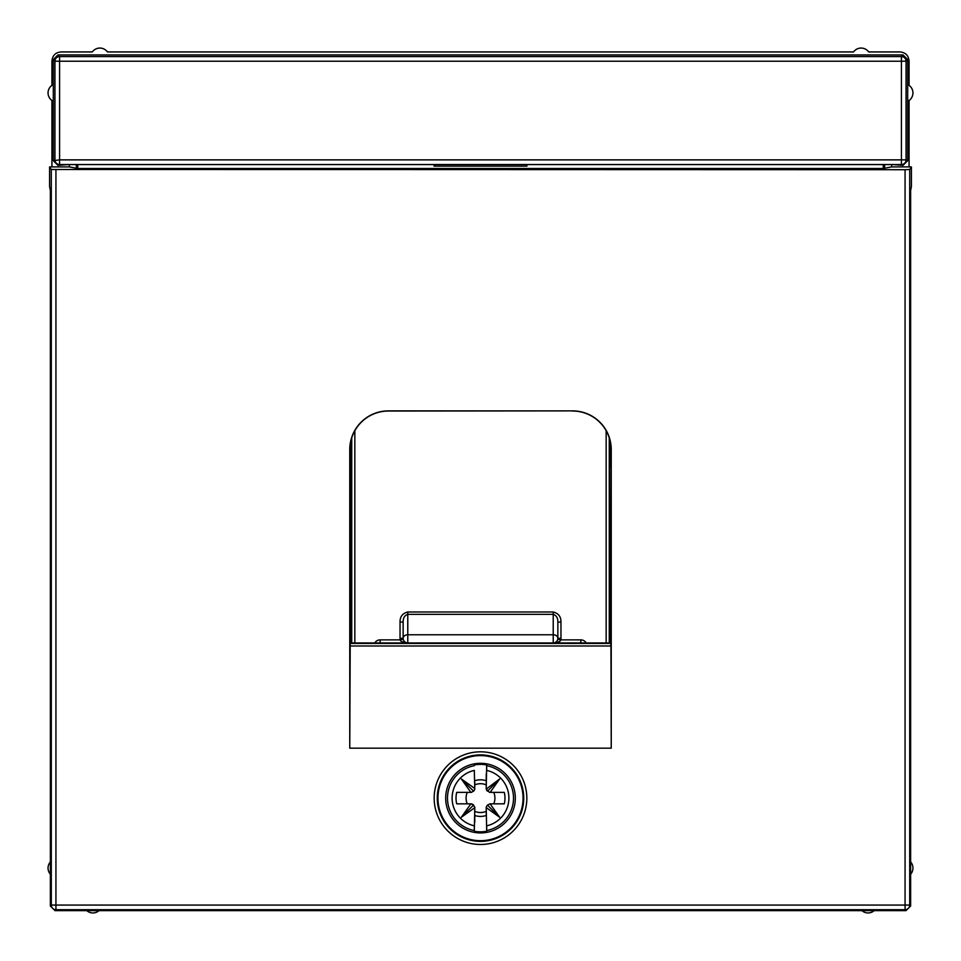 <?xml version="1.0" encoding="UTF-8"?>
<svg xmlns="http://www.w3.org/2000/svg" width="961" height="961" viewBox="0 0 961 961"><rect width="100%" height="100%" fill="white"/><g stroke="black" fill="none" stroke-linecap="round" stroke-linejoin="round"><path stroke-width="1.44" d="M553.788 642.921L610.788 642.957L610.788 624.818L609.694 615.4M351.306 615.4L350.212 624.818L350.212 642.957L407.776 642.957A4.637 4.637 0 0 1 403.139 638.32A4.637 3.556 0 0 1 407.776 634.765L407.776 642.957A4.637 4.637 0 0 1 403.139 638.32A4.637 4.637 0 0 0 403.236 639.245L400.196 639.87C400.293 641.383 402.827 642.416 407.776 642.957L553.224 642.957C558.185 642.416 560.707 641.383 560.804 639.87L580.84 639.87A6.186 6.186 0 0 1 586.21 642.957M351.306 467.647L349.756 449.556L349.756 748.175L350.212 642.957M610.079 615.4L609.694 467.647M350.921 615.4L350.921 467.238M55.93 169.713L55.93 905.07L51.293 905.07A4.637 4.637 45 0 0 55.93 909.707L55.93 905.07L905.07 905.07L905.07 169.713L51.293 169.484L49.588 166.914L51.93 166.914L51.93 100.473A9.286 9.286 0 0 1 51.93 85.373A9.286 9.286 0 0 0 51.93 100.473A9.286 9.286 0 0 1 51.93 85.373L51.93 61.204C52.399 55.486 55.486 52.399 61.204 51.93L92.34 51.93A9.286 9.286 0 0 1 107.428 51.93A9.286 9.286 0 0 0 92.34 51.93A9.286 9.286 0 0 1 107.428 51.93L853.572 51.93A9.286 9.286 0 0 1 868.66 51.93L899.796 51.93C905.514 52.399 908.601 55.486 909.07 61.204L909.07 85.373A9.286 9.286 0 0 1 909.07 100.473L909.07 166.914L891.652 166.914L891.652 164.595M891.652 166.914L883.231 168.499L883.231 164.595M884.661 164.595L884.661 167.646M909.07 166.914L911.412 166.914L909.707 169.484L905.07 169.713M51.93 166.914L69.348 166.914L77.769 168.499L883.231 168.499M69.348 166.914L69.348 164.595M77.769 168.499L77.769 164.595M76.339 164.595L76.339 167.646M610.079 467.238L610.079 458.061L611.244 449.556L611.244 748.175L610.932 645.984L350.068 645.984M610.788 642.957L610.932 645.984M349.924 449.556A38.524 38.524 0 0 1 388.436 411.032L388.436 410.876A38.68 38.68 0 0 0 349.756 449.556M388.436 411.032L572.564 410.876A38.68 38.68 0 0 1 611.244 449.556M611.076 449.556A38.524 38.524 0 0 0 572.564 411.032M388.436 410.876L572.564 410.876M349.756 748.175L611.244 748.175M911.412 166.914L911.412 186.53L910.632 190.482L910.632 905.995L905.995 910.632L874.222 910.632A9.286 9.286 0 0 1 861.945 910.632L874.222 910.632M49.588 166.914L49.588 186.53L50.368 190.482L50.368 861.945A9.286 9.286 0 0 0 50.368 874.222L50.368 905.995L55.005 910.632L861.945 910.632M50.368 874.222L50.368 861.945M905.07 905.07L905.07 909.707A4.637 4.637 -45 0 0 909.707 905.07L905.07 905.07M99.055 910.632A9.286 9.286 0 0 1 86.778 910.632M910.632 874.222A9.286 9.286 0 0 0 910.632 861.945M909.07 100.473A9.286 9.286 0 0 0 909.07 85.373A9.286 9.286 0 0 1 909.07 100.473M480.5 755.598A42.548 42.548 0 0 1 523.048 798.147A42.548 42.548 0 0 1 480.5 840.695A42.548 42.548 0 0 1 437.952 798.147A42.548 42.548 0 0 1 480.5 755.598M853.572 51.93A9.286 9.286 0 0 1 868.66 51.93A9.286 9.286 0 0 0 853.572 51.93M53.311 59.582L54.933 61.216L59.582 61.216L59.582 159.874L901.418 159.874L901.418 164.523A4.637 4.637 -63.4 0 0 906.067 159.874L901.418 159.874L901.418 61.216L59.582 61.216L59.582 56.579A4.637 4.637 135 0 0 54.933 61.216L54.933 159.874A4.637 4.637 63.4 0 0 59.582 164.523L57.948 165.328L53.311 160.691L53.311 59.582L57.948 54.945L59.582 56.579L901.418 56.579L901.418 61.216L906.067 61.216L907.689 59.582L907.689 160.691L903.052 165.328L901.418 164.523L59.582 164.523L59.582 159.874L53.311 160.691M907.689 160.691L906.067 159.874L906.067 61.216A4.637 4.637 -135 0 0 901.418 56.579L903.052 54.945L57.948 54.945M57.948 165.328L67.799 164.595L893.201 164.595L903.052 165.328M903.052 54.945L907.689 59.582M434.084 164.595L434.084 166.145L526.916 166.145L526.916 164.595M351.306 439.321L351.306 642.957M609.694 642.957L609.694 439.321M560.96 622.091L560.96 638.32A7.736 7.736 0 0 1 560.804 639.87L557.764 639.245A4.637 4.637 0 0 0 557.86 638.32L557.86 622.091L560.96 622.091C561.08 616.722 558.497 613.358 553.224 611.989L407.776 611.989C402.503 613.358 399.92 616.722 400.04 622.091L403.139 621.971M403.139 622.091L403.139 638.32L403.139 622.091C403.067 617.983 404.605 615.4 407.776 614.355L407.776 634.765L553.224 634.765L553.224 614.355C556.395 615.4 557.933 617.983 557.86 622.091L557.86 621.971M404.893 641.948L403.86 640.795M557.86 622.091L557.86 638.32A4.637 4.637 0 0 1 553.224 642.957L553.224 634.765A4.637 3.556 0 0 1 557.86 638.32A4.637 4.637 0 0 1 553.224 642.957L554.329 642.825M467.274 803.84A14.415 14.415 0 0 1 467.274 792.381M470.866 803.84L473.557 805.054L474.77 807.708L461.352 817.258L470.866 803.84L456.703 803.84A24.481 24.481 0 0 1 456.703 792.381L471.503 792.381L474.181 790.531L474.77 788.633M474.181 790.531L474.77 789.113L474.181 790.531M474.77 787.239L474.77 786.338M474.77 784.885A14.415 14.415 0 0 1 486.23 784.885L486.23 786.35M486.23 787.624L486.819 790.531L486.23 789.113L489.497 792.381L504.297 792.381A24.481 24.481 0 0 1 504.297 803.84L490.098 803.84L499.648 817.258L486.23 807.588M493.726 792.381A14.415 14.415 0 0 1 493.726 803.84M474.77 807.708L474.314 831.265A33.731 33.731 0 0 0 486.686 831.265L486.686 830.544A33.022 33.022 0 0 0 486.686 765.677L486.686 764.956A33.731 33.731 0 0 0 474.314 764.956L474.314 765.677A33.022 33.022 0 0 0 474.314 830.544L474.314 831.265M470.902 792.381L461.352 778.963L474.77 788.476L474.314 770.398A28.398 28.398 0 0 0 474.314 825.823L474.314 830.544M472.92 804.429L471.503 803.84L472.92 804.429M474.77 807.108L474.77 808.597M474.77 812.73L474.77 809.871M486.23 815.493A18.307 18.307 0 0 1 474.77 815.493L474.77 814.123M474.77 815.493L474.77 822.4M473.557 805.054L461.352 817.258M490.098 803.84L487.443 805.054L499.648 817.258M487.443 805.054L486.23 807.108M486.23 808.982L486.23 809.883M486.23 811.336A14.415 14.415 0 0 1 474.77 811.336M486.23 789.113L499.648 778.963L490.134 792.381M486.23 788.513L486.686 764.956M486.686 831.265L486.23 807.745M474.77 780.728A18.307 18.307 0 0 1 486.23 780.728L486.23 782.098M486.23 783.491L486.23 784.885M486.23 780.728L486.23 773.821M499.648 778.963L487.443 791.167M474.77 783.491L474.77 782.098M474.77 788.476L474.77 789.113M461.352 778.963L473.557 791.167M474.314 764.956L474.314 765.677M445.688 798.11A34.812 34.812 0 0 1 480.5 763.298A34.812 34.812 0 0 1 489.113 831.842A34.812 34.812 0 0 1 445.688 798.11M486.686 765.677L486.686 770.398A28.398 28.398 0 0 1 486.686 825.823L486.686 830.544M486.23 812.73L486.23 814.123M610.872 643.438L350.128 643.438M434.168 798.147A46.332 46.332 0 0 1 480.5 751.814A46.332 46.332 0 0 1 526.832 798.147A46.332 46.332 0 0 1 480.5 844.479A46.332 46.332 0 0 1 434.168 798.147M910.632 905.995L909.707 905.07L909.707 169.484M51.293 169.484L51.293 905.07L50.368 905.995M55.005 910.632L55.93 909.707L905.07 909.707L905.995 910.632M437.267 798.147A43.233 43.233 0 0 1 480.5 754.902A43.233 43.233 0 0 1 523.733 798.147A43.233 43.233 0 0 1 480.5 841.38A43.233 43.233 0 0 1 437.267 798.147M553.224 611.989L553.224 614.355L407.776 614.355L407.776 611.989M400.04 622.091L400.04 638.32L403.139 638.32A4.637 4.637 0 0 0 403.236 639.245M400.04 638.32A7.736 7.736 0 0 0 400.196 639.87L380.16 639.87L380.16 642.957M380.16 639.87A6.186 6.186 0 0 0 374.79 642.957M354.837 430.732L354.837 642.957M606.163 642.957L606.163 430.732M351.738 642.957L351.738 437.856M609.262 437.856L609.262 642.957M580.84 642.957L580.84 639.87M557.86 638.32L560.96 638.32M406.599 642.801L407.776 642.957M405.506 642.356L404.233 641.323"/></g></svg>
